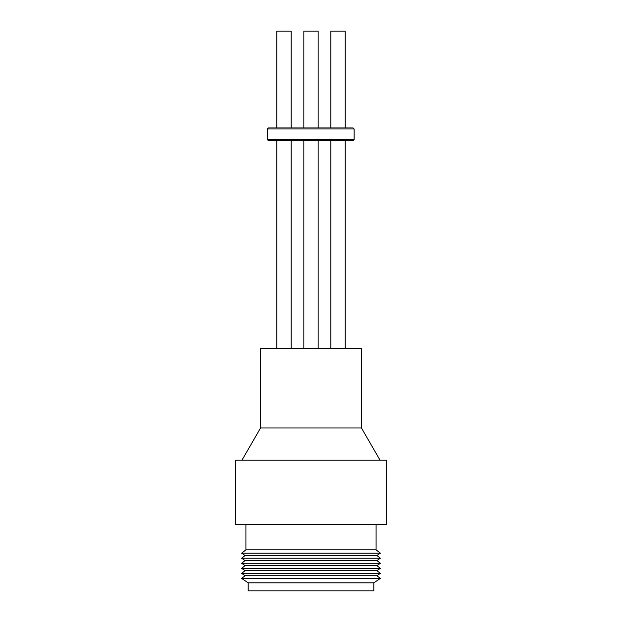 <?xml version="1.0" encoding="UTF-8"?>
<svg xmlns="http://www.w3.org/2000/svg" width="622" height="622" viewBox="0 0 622 622"><rect width="100%" height="100%" fill="white"/><g stroke="black" fill="none" stroke-linecap="round" stroke-linejoin="round"><path stroke-width="0.93" d="M341.462 127.953L345.21 127.953L345.21 31.1L330.881 31.1L330.881 127.953M303.52 140.564L353.133 140.564L268.362 140.564L276.79 140.564L276.79 348.717M268.362 140.564L267.359 139.553L354.136 139.553L354.136 128.964L267.359 128.964L268.362 127.953L317.173 127.953M318.161 127.953L318.161 31.1L303.839 31.1L303.839 127.953L303.839 31.1M291.119 127.953L291.119 31.1L276.79 31.1L276.79 127.953M352.69 127.953L351.757 127.953M318.293 127.953L317.36 127.953M268.362 127.953L353.133 127.953L354.136 128.964M260.548 427.983L361.452 427.983L361.452 348.717L260.548 348.717L260.548 427.983L241.935 460.218M376.893 575.708L245.107 575.708L241.624 573.367L380.376 573.367L376.893 575.708L380.376 578.413L241.624 578.413L248.186 582.83L248.186 590.9L373.814 590.9L373.814 582.83L248.186 582.83M376.893 570.669L245.107 570.669L241.624 568.321L380.376 568.321L376.893 570.669L380.376 573.367M376.893 565.623L245.107 565.623L241.624 563.275L380.376 563.275L376.893 565.623L380.376 568.321M376.893 560.577L245.107 560.577L241.624 558.229L380.376 558.229L376.893 560.577L380.376 563.275M376.893 555.532L245.107 555.532L241.624 553.183L380.376 553.183L376.893 555.532L380.376 558.229M376.085 524.299L376.085 549.856L245.915 549.856L241.624 553.183M386.682 460.218L235.318 460.218L235.318 524.299L386.682 524.299L386.682 460.218M320.346 127.953L318.48 127.953M303.839 348.717L303.839 140.564L303.839 348.717M318.161 348.717L318.161 140.564M267.359 139.553L267.359 128.964M376.085 549.856L380.376 553.183M373.814 582.83L380.376 578.413M345.21 348.717L345.21 140.564M330.881 348.717L330.881 140.564M245.915 524.299L245.915 549.856M245.107 555.532L241.624 558.229M245.107 560.577L241.624 563.275M245.107 565.623L241.624 568.321M245.107 570.669L241.624 573.367M245.107 575.708L241.624 578.413M361.452 427.983L380.065 460.218M354.136 139.553L353.133 140.564M291.119 348.717L291.119 140.564"/></g></svg>
